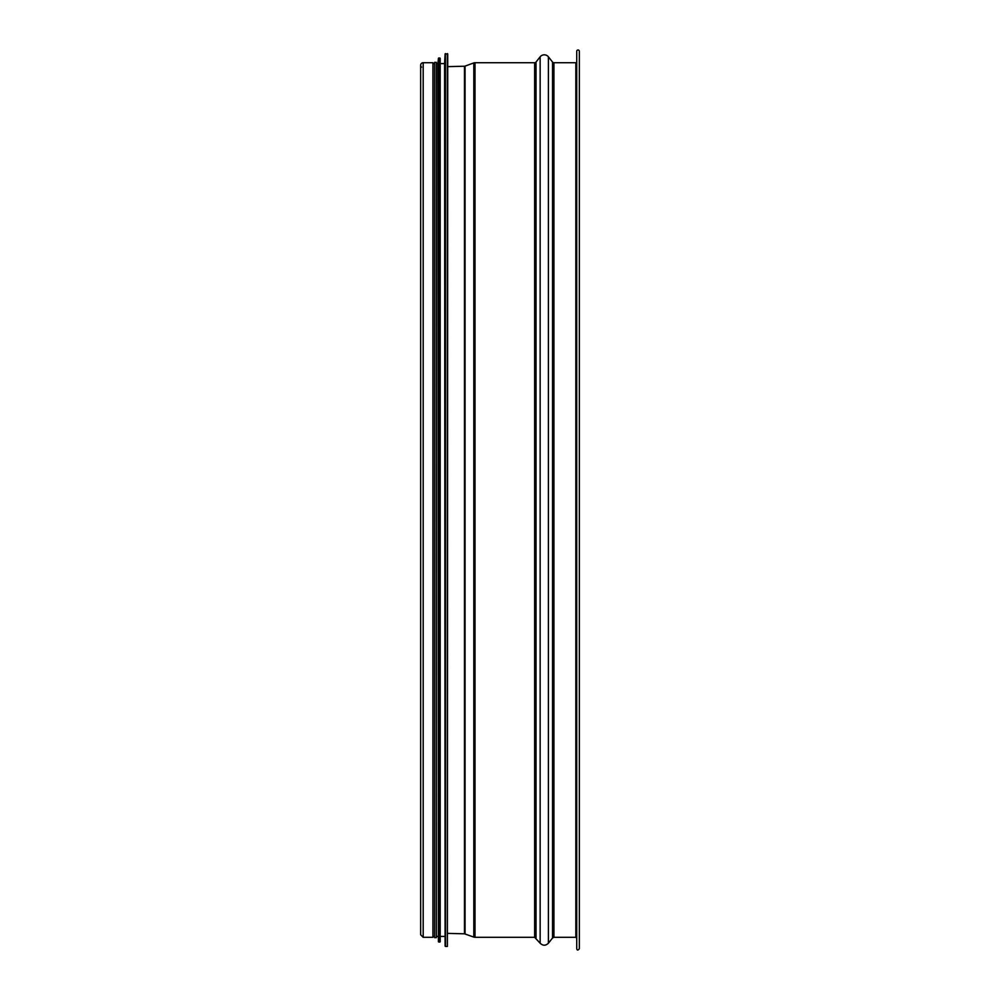 <?xml version="1.0" encoding="UTF-8"?>
<svg xmlns="http://www.w3.org/2000/svg" width="1000" height="1000" viewBox="0 0 1000 1000"><rect width="100%" height="100%" fill="white"/><g stroke="black" fill="none" stroke-linecap="round" stroke-linejoin="round"><path stroke-width="1.5" d="M421.525 67.175A2.537 2.537 0 0 1 420.65 65.25A2.537 2.537 180 0 1 423.188 62.713L432.925 62.713L432.925 937.312L423.188 937.312L420.65 934.775L420.65 65.25A2.537 2.537 0 0 1 423.188 62.713L432.925 62.713M575.837 62.713L553.925 62.713A1.75 1.75 0 0 1 552.55 62.05L548.4 56.812A5.263 5.263 0 0 0 540.15 56.812L536.013 62.05A1.75 1.75 0 0 1 534.637 62.713L475.012 62.713A3.513 3.513 0 0 0 473.812 62.925L465.05 66.112A1.75 1.75 0 0 1 464.487 66.225L447.738 66.65L464.487 66.225A1.75 1.75 0 0 0 465.05 66.112L473.812 62.925A3.513 3.513 180 0 1 475.012 62.713L534.637 62.713A1.75 1.75 0 0 0 536.013 62.05L540.15 56.812A5.263 5.263 180 0 1 548.4 56.812L552.55 62.05A1.75 1.75 0 0 0 553.925 62.713L575.837 62.713A0.875 0.875 0 0 0 576.725 61.837L576.725 938.188L575.837 937.312L575.837 62.713A0.875 0.875 0 0 0 576.725 61.837M576.725 51.312A1.312 1.312 180 0 1 578.038 50A1.312 1.312 180 0 1 579.35 51.312L579.35 948.713C578 950.462 577.125 950.462 576.725 948.713L576.725 51.312A1.312 1.312 0 0 1 578.038 50A1.312 1.312 0 0 1 579.35 51.312M447.388 53.6L447.388 946.438L447.738 53.95L445.1 53.925L444.588 63.587L440.2 63.587L440.2 941.7L440.2 58.325L438.425 58.3L437.925 63.587L436.35 63.587M445.1 53.925L445.1 946.1L444.588 63.587M438.425 58.3L438.425 941.737L437.925 63.587M436.35 937.663L436.35 62.362L434.588 62.362L434.588 937.663L436.35 937.663M434.588 63.587L432.925 63.587M464.487 66.225L464.487 933.812L473.812 937.1L473.812 62.925M465.05 66.112L465.05 933.913M475.012 62.713L475.012 937.312L473.812 937.1M534.637 62.713L534.637 937.312L540.15 943.213L540.15 56.812M536.013 62.05L536.013 937.975M548.4 56.812L548.4 943.213C545.65 945.85 542.9 945.85 540.15 943.213M552.55 62.05L552.55 937.975L548.4 943.213M553.925 62.713L553.925 937.312L575.837 937.312M423.188 62.713L423.188 937.312M447.388 946.438L445.45 946.438L445.45 53.6M440.2 941.7L439.85 57.975M439.85 942.05L438.762 942.05L438.762 57.975M447.738 933.375L464.487 933.812M475.012 937.312L534.637 937.312M552.55 937.975L553.925 937.312M420.65 65.25L420.65 934.775M444.588 936.438L440.2 936.438M437.925 936.438L436.35 936.438M434.588 936.438L432.925 936.438"/></g></svg>
